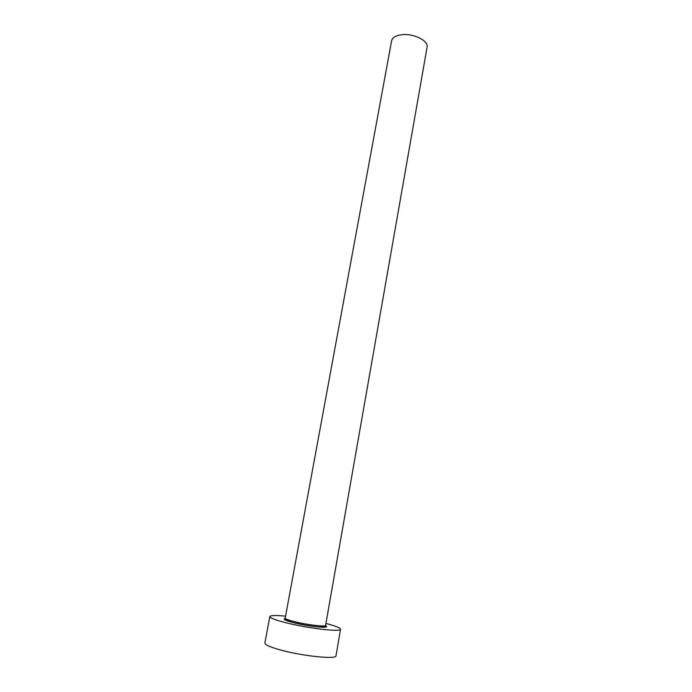 <?xml version="1.0" encoding="UTF-8"?>
<svg xmlns="http://www.w3.org/2000/svg" width="692" height="692" viewBox="0 0 692 692"><rect width="100%" height="100%" fill="white"/><g stroke="black" fill="none" stroke-linecap="round" stroke-linejoin="round"><path stroke-width="1.04" d="M285.208 618.12L391.611 40.811C392.39 37.636 395.634 35.629 401.343 34.79C413.159 33.017 428.867 40.707 427.094 47.194L325.586 625.386C326.027 627.09 306.937 624.833 294.394 621.632C288.339 620.093 285.277 618.925 285.208 618.12L285.156 619.184C285.588 619.331 283.305 619.764 293.797 622.662C302.871 624.859 311.409 626.286 319.436 626.961C328.025 627.298 324.712 625.611 325.586 625.386M285.571 616.183C275.745 615.188 270.503 615.309 269.837 616.537C269.906 617.93 275.174 619.971 285.666 622.662C307.724 628.336 341.467 632.289 340.55 629.262C340.36 627.878 335.482 625.94 325.932 623.44M269.837 616.537L264.872 643.024C264.863 644.78 270.122 647.106 280.632 650.022C302.741 656.163 336.77 659.597 335.975 655.817L340.55 629.262M325.327 625.654C332.376 628.838 309.558 626.788 293.642 622.705C284.974 620.439 282.215 619.02 285.363 618.466"/></g></svg>
